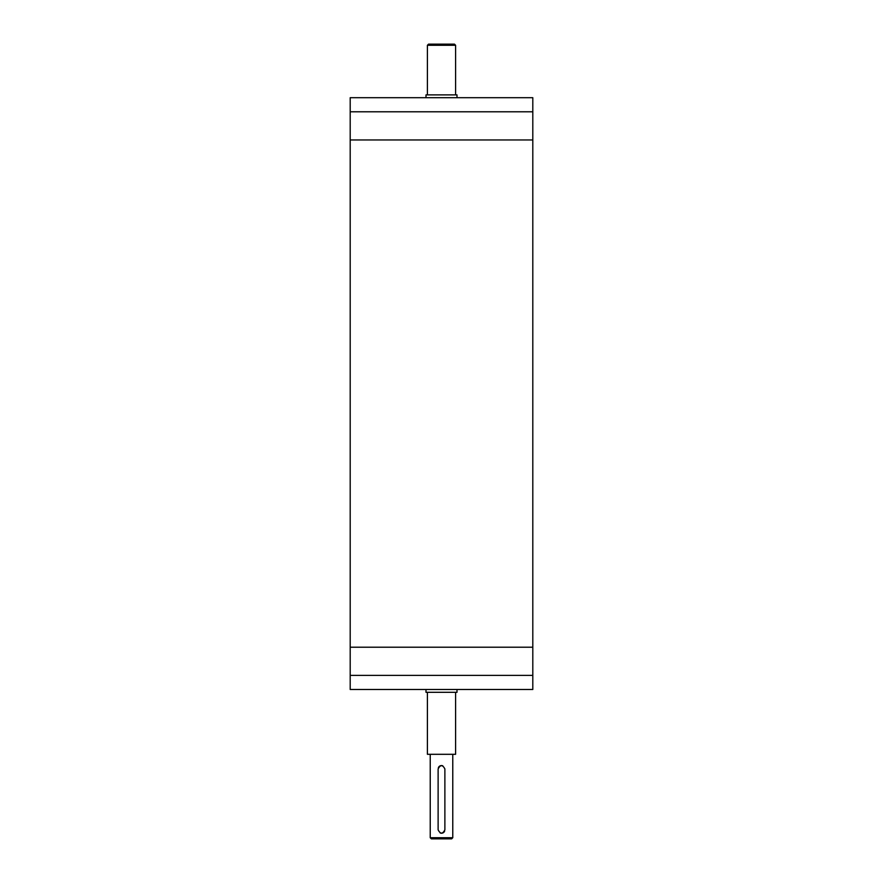 <?xml version="1.0" encoding="UTF-8"?>
<svg xmlns="http://www.w3.org/2000/svg" width="883" height="883" viewBox="0 0 883 883"><rect width="100%" height="100%" fill="white"/><g stroke="black" fill="none" stroke-linecap="round" stroke-linejoin="round"><path stroke-width="1.32" d="M532.802 675.396L350.198 675.396L350.198 689.491L532.802 689.491L532.802 647.217L350.198 647.217L350.198 675.396M532.802 111.788L532.802 97.693L350.198 97.693L350.198 111.788L532.802 111.788L532.802 139.967L350.198 139.967L350.198 647.217M456.997 689.491L456.997 692.305L426.003 692.305L426.003 689.491M456.997 97.693L456.997 94.878L426.003 94.878L426.003 97.693M438.376 767.669A3.377 3.377 0 0 1 442.802 765.837M438.123 768.961C440.374 764.601 442.626 764.601 444.877 768.961L444.877 829.832C442.626 834.192 440.374 834.192 438.123 829.832L438.123 768.961M444.624 831.135A3.377 3.377 0 0 1 440.198 832.956M452.769 837.724L430.231 837.724L431.357 838.85L451.643 838.85L452.769 837.724L452.769 754.303M455.595 45.276L454.458 44.15L428.542 44.15L427.405 45.276L455.595 45.276L455.595 94.878M455.595 692.305L455.595 754.303L427.405 754.303L427.405 692.305M350.198 111.788L350.198 139.967M532.802 139.967L532.802 647.217M430.231 754.303L430.231 837.724M427.405 45.276L427.405 94.878"/></g></svg>
